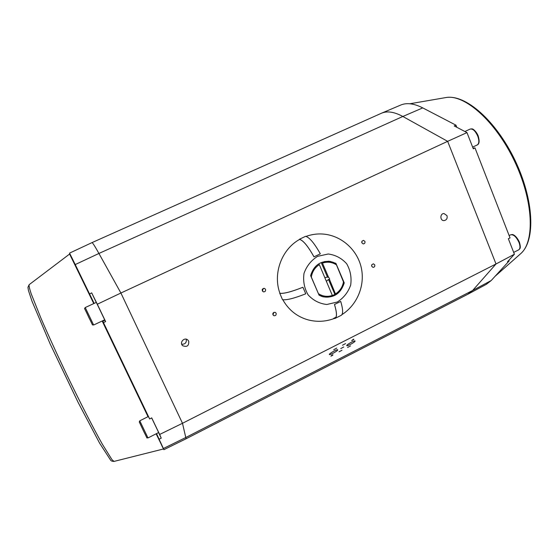 <?xml version="1.0" encoding="UTF-8"?>
<svg xmlns="http://www.w3.org/2000/svg" width="559" height="559" viewBox="0 0 559 559"><rect width="100%" height="100%" fill="white"/><g stroke="black" fill="none" stroke-linecap="round" stroke-linejoin="round"><path stroke-width="0.84" d="M313.976 256.861C308.058 246.253 303.216 240.412 299.463 239.329L299.428 239.252C303.195 240.335 308.051 246.198 313.99 256.84L320.293 253.835L313.99 256.84M320.307 253.814C314.347 243.2 309.448 237.372 305.612 236.324L299.428 239.252M446.983 215.634C447.598 218.429 446.606 220.085 444.007 220.609C439.884 220.812 439.849 213.468 443.972 213.538L446.983 215.634M181.71 344.218C185.218 344.323 186.72 342.646 186.238 339.201M188.739 341.214C189.019 345.881 186.992 347.37 182.667 345.686C179.104 342.625 184.372 336.791 187.803 339.984L188.739 341.214M335.721 294.565L334.876 294.355L328.475 279.451L329.586 279.675L335.721 294.565C339.963 291.805 342.674 287.892 343.862 282.847L336.455 264.861C332.102 262.066 327.441 261.479 322.473 263.107L328.587 277.355L327.483 277.138L321.215 262.548M327.483 277.138L324.891 277.571M319.084 295.208L322.564 296.591C325.946 297.472 329.293 297.311 332.612 296.102L319.329 264.631C314.885 267.53 312.222 271.674 311.328 277.047L318.7 294.313M326.477 281.254L328.475 279.451M334.876 294.355L332.563 295.571M310.965 276.432L311.328 277.047M336.455 264.861L335.561 263.394L329.705 261.402L324.499 261.528M318.553 293.754C322.955 296.508 327.616 297.046 332.542 295.369M335.659 293.824C340.04 290.918 342.667 286.802 343.547 281.484M328.587 277.355L329.447 278.34L329.586 279.675M272.89 314.815L273.91 312.306M276.111 313.222C276.391 315.08 275.622 315.905 273.798 315.702C272.177 313.725 272.638 312.593 275.175 312.306L276.111 313.222M371.595 266.056L371.77 264.742M374.74 264.854C375.047 266.398 374.46 267.23 372.972 267.356C371.015 265.909 371.176 264.735 373.44 263.834L374.74 264.854M361.834 242.851L361.932 241.222M364.915 241.39C365.237 242.872 364.678 243.71 363.252 243.913C361.184 242.592 361.261 241.404 363.483 240.342L364.915 241.39M262.409 291.134L263.275 288.388M265.518 289.31C265.825 291.092 265.092 291.938 263.324 291.84C261.528 289.995 261.898 288.828 264.435 288.339L265.518 289.31M331.047 356.006L332.78 355.217L330.935 356.16L332.256 355.098M331.564 355.433L332.926 354.734L331.78 355.629L332.78 355.217M331.78 355.629L332.919 354.776M353.036 339.655L352.247 340.242M352.792 340.096L351.695 340.62L353.127 339.474L353.763 339.152L353.784 339.558M353.512 339.592L353.651 339.208M351.765 340.487L352.82 340.047M467.792 294.272L472.641 290.484L496.008 263.974L514.399 254.24L508.348 238.714L510.046 237.924L474.996 147.911L473.298 148.799L466.982 132.602L454.222 125.929L456.004 125.195L422.751 107.894C413.981 103.457 406.617 102.521 400.663 105.078L381.252 113.323L91.942 242.641C92.431 242.375 94.764 245.981 98.929 253.458L120.905 293.014L97.315 304.229L105.63 321.607L103.443 322.543L102.549 320.831M94.15 303.404L75.241 264.568L98.929 253.458L402.836 116.475L447.647 141.336L120.905 293.014L182.493 423.289L496.008 263.974L447.647 141.336L466.982 132.602M148.373 416.504L149.658 418.984L151.713 417.88L159.65 434.462L182.493 423.289L186.077 438.773M336.742 348.082L333.688 349.717L336.742 348.082M345.56 343.596L342.52 345.224L345.56 343.596M350.521 345.895L347.572 347.474L350.521 345.895M341.989 350.248L339.034 351.828L341.989 350.248M343.75 346.971L340.752 348.578L343.75 346.971M337.713 350.053C337.224 351.283 329.593 355.356 329.37 354.497C328.671 353.777 337.461 348.879 337.741 349.836L337.713 350.053M355.028 341.221C354.448 342.492 346.978 346.489 346.755 345.651C346.056 344.945 354.79 340.04 355.07 340.983L355.028 341.221M151.664 417.901L158.651 432.533L147.988 437.942L139.778 420.808L139.275 421.982L143.894 431.786C148.862 441.442 145.675 436.698 147.988 437.942M85.234 307.541L96.323 302.398L104.687 319.832L93.632 325.017L85.234 307.541C84.339 309.693 83.375 305.326 88.902 317.617C94.24 327.923 91.292 324.087 93.632 325.017M163.556 449.108L156.548 433.602M149.658 418.984L103.443 322.543M75.241 264.568L69.763 253.744M159.65 434.462L161.244 438.165L159.203 439.143M161.244 438.165L158.567 432.575M105.63 321.607L104.666 319.839M89.608 293.929L91.69 292.867L97.315 304.229M96.267 302.426L91.69 292.867M69.519 253.129L91.942 242.641M456.004 125.195L456.822 127.291M473.082 148.254L474.996 147.911M508.879 260.291L509.13 260.934L507.467 261.836L514.399 254.24M486.358 284.307L491.214 280.527L509.13 260.934M422.751 107.894L402.836 116.475C394.291 111.863 387.177 110.773 381.511 113.211M344.239 282.889L335.917 263.366L329.992 261.353C320.118 260.906 313.662 265.665 310.615 275.629L319.105 295.243L322.802 296.752C333.59 298.38 340.738 293.761 344.239 282.889L343.855 282.812M335.386 263.296L335.917 263.366M317.659 256.322L328.231 253.996C335.554 254.96 341.71 258.23 346.699 263.806C350.43 270.367 351.751 277.46 350.675 285.09C348.096 292.343 343.638 297.989 337.294 302.028L326.819 304.494C319.482 303.663 313.257 300.469 308.149 294.914C304.299 288.318 302.922 281.135 304.005 273.379C306.646 266.014 311.195 260.326 317.659 256.322M333.402 262.367L329.67 261.312M322.494 296.661L326.337 297.15M332.598 295.97L335.477 294.502M306.025 236.415C312.453 234.102 318.993 233.41 325.645 234.34C343.317 236.883 358.053 251.222 361.484 268.704C364.936 286.173 356.977 305.046 341.961 314.619M335.519 317.987C326.652 321.621 317.561 322.263 308.261 319.923C297.171 316.82 288.682 310.084 282.791 299.729M279.926 293.293C272.652 273.658 281.638 249.244 299.673 239.371M334.478 304.48L340.731 301.434L334.478 304.48C336.86 312.397 337.063 317.002 335.093 318.302L334.261 318.49M336.029 317.191L333.604 318.399M340.731 301.434C343.079 309.372 343.233 314.011 341.2 315.346L341.151 315.374M334.513 304.515C336.902 312.453 337.112 317.079 335.134 318.378L334.086 318.56M279.689 293.293C283.665 293.845 291.407 291.84 302.915 287.263C291.449 291.805 283.734 293.81 279.773 293.258L282.498 299.666C286.508 300.302 294.258 298.345 305.759 293.796L302.915 287.242L305.759 293.796M163.396 448.507L186.014 437.397L472.641 290.484L491.214 280.527M161.747 445.502C165.555 453.16 163.794 449.205 156.45 433.651M148.331 416.525L102.5 320.859M94.094 303.432C71.755 257.259 64.802 243.207 73.236 261.263M114.036 461.406L111.968 459.652L102.311 444.132C93.269 428.047 80.154 402.466 66.94 375.033C56.899 354.008 48.277 335.155 41.066 318.469L31.22 293.873C29.515 288.737 28.823 285.677 29.138 284.685L69.602 254.045L93.772 303.579M102.171 321.013L148.016 416.679M156.143 433.805L163.619 449.17M102.723 321.173L104.882 320.251M519.031 242.536C520.366 246.323 520.247 248.769 518.675 249.866C519.8 248.608 521.288 248.881 519.423 242.215C516.32 235.479 512.841 234.591 513.302 234.836C513.001 234.473 512.114 234.459 510.633 234.815C513.567 234.298 516.369 236.876 519.031 242.536M477.777 136.193C479.322 140.7 479.154 143.614 477.274 144.928C479.349 144.005 479.657 141.008 478.197 135.935C476.17 130.848 472.39 128.682 472.872 129.213C472.579 128.815 471.663 128.773 470.119 129.087C472.83 128.556 475.381 130.925 477.777 136.193M409.845 103.764L445.768 97.58C464.11 93.814 495.148 120.646 514.231 160.566C533.454 200.429 535.04 241.551 520.709 253.653L520.373 253.947M321.173 296.214L322.564 296.591M328.287 261.207L329.705 261.402M139.778 420.808L148.401 416.49M69.602 254.045L69.749 253.653M29.138 284.685L27.95 287.333L28.46 290.582L32.031 301.294L50.121 343.848L78.057 402.291L99.607 443.161L110.647 460.19C111.094 460.965 112.205 461.371 113.994 461.42L163.228 449.038M163.885 449.681L186.105 438.766M513.679 252.402L518.675 249.866M509.13 235.563L510.633 234.815M472.634 147.108L477.274 144.928M464.892 131.512L470.119 129.087M445.768 97.58C465.563 93.891 495.987 120.772 514.979 160.216C533.88 199.703 535.899 240.377 520.709 253.653L495.099 276.272M486.644 284.154L468.309 293.999M186.105 438.759L468.065 294.132M335.134 318.378L341.2 315.346"/></g></svg>
